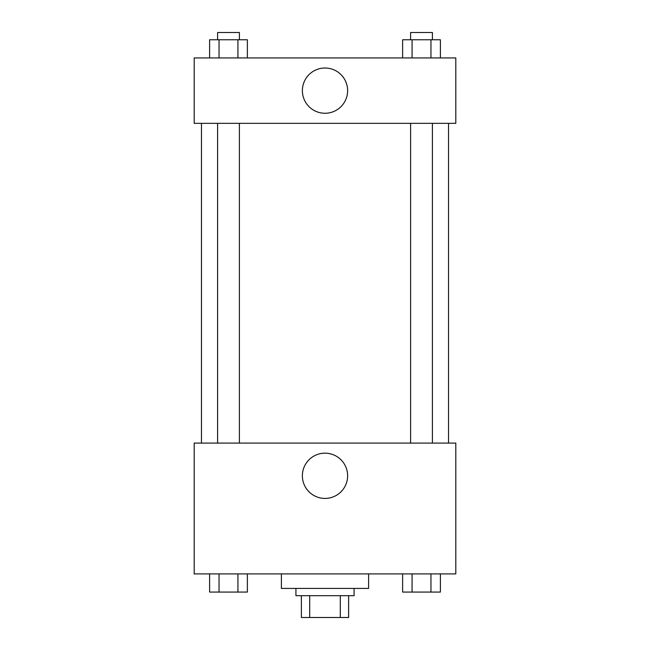<?xml version="1.0" encoding="UTF-8"?>
<svg xmlns="http://www.w3.org/2000/svg" width="650" height="650" viewBox="0 0 650 650"><rect width="100%" height="100%" fill="white"/><g stroke="black" fill="none" stroke-linecap="round" stroke-linejoin="round"><path stroke-width="0.97" d="M340.291 595.701L340.291 617.5L301.381 617.5L301.381 595.701M340.291 617.5L348.619 617.5L348.619 595.701L348.619 617.5M354.071 588.429L354.071 595.701L295.929 595.701L295.929 588.429M309.709 595.701L309.709 617.5M281.401 573.901L281.401 588.429L368.599 588.429L368.599 573.901M455.804 573.901L194.196 573.901L194.196 443.089L455.804 443.089L455.804 573.901M325 498.42A22.628 22.628 0 0 1 305.402 464.482A22.628 22.628 0 0 1 344.598 464.482A22.628 22.628 0 0 1 325 498.42M448.541 123.338L448.541 443.089M410.605 443.089L410.605 123.338M239.395 123.338L239.395 443.089M455.804 123.338L194.196 123.338L194.196 57.931L455.804 57.931L455.804 123.338M347.628 90.634A22.628 22.628 0 0 1 313.69 110.232A22.628 22.628 0 0 1 313.69 71.045A22.628 22.628 0 0 1 347.628 90.634M440.391 57.931L440.391 39.764L402.626 39.764L402.626 57.931M430.95 39.764L430.95 57.931M412.067 39.764L412.067 57.931M410.605 39.764L410.605 32.5L432.404 32.5L432.404 39.764M247.374 57.931L247.374 39.764L209.609 39.764L209.609 57.931M237.932 39.764L237.932 57.931M219.05 39.764L219.05 57.931M217.596 39.764L217.596 32.5L239.395 32.5L239.395 39.764M440.391 573.901L440.391 592.069L402.626 592.069L402.626 573.901M430.95 573.901L430.95 592.069M412.067 573.901L412.067 592.069M432.404 592.069L410.605 592.069M247.374 573.901L247.374 592.069L209.609 592.069L209.609 573.901M237.932 573.901L237.932 592.069M219.05 573.901L219.05 592.069M239.395 592.069L217.596 592.069M201.459 123.338L201.459 443.089M432.404 443.089L432.404 123.338M217.596 123.338L217.596 443.089"/></g></svg>
